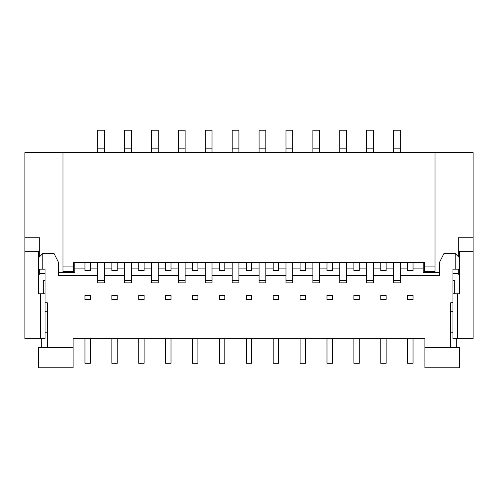 <?xml version="1.0" encoding="UTF-8"?>
<svg xmlns="http://www.w3.org/2000/svg" width="498" height="498" viewBox="0 0 498 498"><rect width="100%" height="100%" fill="white"/><g stroke="black" fill="none" stroke-linecap="round" stroke-linejoin="round"><path stroke-width="0.75" d="M452.931 332.813L450.69 332.813L450.69 347.604L459.654 347.604L459.654 367.773L424.919 367.773L424.919 347.604L450.69 347.604M353.879 297.406L353.879 299.46L359.257 299.46L359.257 295.351L353.879 295.351L353.879 297.406M413.041 268.895L423.238 268.895L423.238 262.446M423.238 268.895L423.238 272.369L439.485 272.369M452.931 280.374L454.276 280.374L454.276 293.82M459.654 257.964L455.172 253.482L455.172 269.169L459.654 269.169M455.172 269.169L452.931 269.169L452.931 338.64L473.1 338.64L473.1 251.241L458.309 251.241L458.309 237.795L473.1 237.795L473.1 152.637L435.003 152.637L435.003 272.369M326.987 338.64L326.987 363.291L332.365 363.291L332.365 338.64M452.931 302.784L450.69 302.784L450.69 332.813M456.293 347.604L456.293 338.64M366.653 282.876L373.375 282.876L373.375 280.374L366.653 280.374L366.653 282.876M393.545 152.637L393.545 130.227L400.268 130.227L400.268 152.637M452.931 311.748L450.69 311.748M312.869 152.637L312.869 130.227L319.591 130.227L319.591 152.637M413.041 295.351L413.041 299.46L407.663 299.46L407.663 295.351L413.041 295.351M400.268 275.668L439.485 275.668L439.485 262.446L443.967 253.482L455.172 253.482M424.919 347.604L424.919 338.64L73.082 338.64L424.919 338.64M373.375 152.637L373.375 130.227L366.653 130.227L366.653 148.155L373.375 148.155M366.653 152.637L366.653 148.155M424.47 272.369L424.47 271.41L435.003 271.41M326.987 295.351L332.365 295.351L332.365 299.46L326.987 299.46L326.987 295.351M407.663 262.446L407.663 270.638L413.041 270.638L413.041 262.446M339.76 152.637L339.76 130.227L346.484 130.227L346.484 152.637M332.365 262.446L332.365 270.638L326.987 270.638L326.987 262.446M292.7 262.446L292.7 282.876L285.976 282.876L285.976 280.374L292.7 280.374M373.375 262.446L373.375 280.374M413.041 338.64L413.041 363.291L407.663 363.291L407.663 338.64M353.879 262.446L353.879 270.638L359.257 270.638L359.257 262.446M366.653 262.446L366.653 280.374M458.309 269.169L458.309 273.651L459.654 275.892M452.931 293.82L459.654 293.82L459.654 251.241M458.309 256.619L458.309 251.241M458.309 273.651L452.931 273.651M473.1 251.241L473.1 237.795M278.581 338.64L278.581 363.291L273.203 363.291L273.203 338.64M339.76 280.374L339.76 282.876L346.484 282.876L346.484 280.374L339.76 280.374L339.76 262.446M393.545 282.876L400.268 282.876L400.268 280.374L393.545 280.374L393.545 282.876M393.545 262.446L393.545 280.374M400.268 262.446L400.268 280.374M380.771 338.64L380.771 363.291L386.149 363.291L386.149 338.64M359.257 338.64L359.257 363.291L353.879 363.291L353.879 338.64M312.869 282.876L319.591 282.876L319.591 280.374L312.869 280.374L312.869 282.876M305.473 262.446L305.473 270.638L300.095 270.638L300.095 262.446M386.149 295.351L386.149 299.46L380.771 299.46L380.771 295.351L386.149 295.351M305.473 295.351L305.473 299.46L300.095 299.46L300.095 295.351L305.473 295.351M305.473 338.64L305.473 363.291L300.095 363.291L300.095 338.64M319.591 262.446L319.591 280.374M124.624 152.637L124.624 130.227L131.348 130.227L131.348 152.637M273.203 295.351L278.581 295.351L278.581 299.46L273.203 299.46L273.203 295.351M435.003 266.928L424.47 266.928L424.47 271.41M386.149 262.446L386.149 270.638L380.771 270.638L380.771 262.446M435.003 152.637L62.997 152.637L62.997 266.928L73.53 266.928L73.53 262.446L424.47 262.446L424.47 266.928M346.484 262.446L346.484 280.374M251.689 268.895L259.084 268.895M265.808 268.895L273.203 268.895M278.581 268.895L285.976 268.895M292.7 268.895L300.095 268.895M305.473 268.895L312.869 268.895M319.591 268.895L326.987 268.895M332.365 268.895L339.76 268.895M346.484 268.895L353.879 268.895M359.257 268.895L366.653 268.895M373.375 268.895L380.771 268.895M386.149 268.895L393.545 268.895M400.268 268.895L407.663 268.895M74.762 262.446L74.762 268.895L84.959 268.895M90.337 268.895L97.733 268.895M104.456 268.895L111.851 268.895M117.229 268.895L124.624 268.895M131.348 268.895L138.743 268.895M144.121 268.895L151.517 268.895M158.239 268.895L165.635 268.895M171.013 268.895L178.409 268.895M185.131 268.895L192.527 268.895M197.905 268.895L205.301 268.895M212.024 268.895L219.419 268.895M224.797 268.895L232.193 268.895M238.916 268.895L246.311 268.895M285.976 152.637L285.976 130.227L292.7 130.227L292.7 152.637M259.084 280.374L265.808 280.374L265.808 282.876L259.084 282.876L259.084 262.446M265.808 262.446L265.808 280.374M312.869 262.446L312.869 280.374M151.517 152.637L151.517 148.155L158.239 148.155L158.239 152.637M158.239 148.155L158.239 130.227L151.517 130.227L151.517 148.155M273.203 262.446L273.203 270.638L278.581 270.638L278.581 262.446M259.084 152.637L259.084 130.227L265.808 130.227L265.808 152.637M285.976 262.446L285.976 280.374M178.409 130.227L178.409 148.155L185.131 148.155L185.131 130.227L178.409 130.227M246.311 262.446L246.311 270.638L251.689 270.638L251.689 262.446M219.419 262.446L219.419 270.638L224.797 270.638L224.797 262.446M192.527 262.446L192.527 270.638L197.905 270.638L197.905 262.446M165.635 262.446L165.635 270.638L171.013 270.638L171.013 262.446M138.743 262.446L138.743 270.638L144.121 270.638L144.121 262.446M111.851 262.446L111.851 270.638L117.229 270.638L117.229 262.446M84.959 262.446L84.959 270.638L90.337 270.638L90.337 262.446M74.762 268.895L74.762 272.369L58.515 272.369M97.733 275.668L58.515 275.668L58.515 262.446L54.033 253.482L42.828 253.482L42.828 269.169L45.069 269.169L45.069 338.64L24.9 338.64L24.9 152.637L62.997 152.637M124.624 275.668L104.456 275.668M151.517 275.668L131.348 275.668M178.409 275.668L158.239 275.668M205.301 275.668L185.131 275.668M232.193 275.668L212.024 275.668M259.084 275.668L238.916 275.668M285.976 275.668L265.808 275.668M312.869 275.668L292.7 275.668M339.76 275.668L319.591 275.668M366.653 275.668L346.484 275.668M393.545 275.668L373.375 275.668M205.301 152.637L205.301 130.227L212.024 130.227L212.024 152.637M97.733 152.637L97.733 130.227L104.456 130.227L104.456 152.637M38.346 257.964L42.828 253.482M42.828 269.169L38.346 269.169M73.082 347.604L38.346 347.604L38.346 367.773L73.082 367.773L73.082 338.64M39.691 256.619L39.691 237.795L24.9 237.795M38.346 275.892L39.691 273.651L39.691 269.169M39.691 273.651L45.069 273.651M73.53 266.928L73.53 271.41L62.997 271.41L62.997 266.928M62.997 272.369L62.997 271.41M45.069 293.82L38.346 293.82L38.346 251.241L39.691 251.241M232.193 282.876L238.916 282.876L238.916 280.374L232.193 280.374L232.193 282.876M205.301 282.876L212.024 282.876L212.024 280.374L205.301 280.374L205.301 282.876M178.409 282.876L185.131 282.876L185.131 280.374L178.409 280.374L178.409 282.876M151.517 282.876L158.239 282.876L158.239 280.374L151.517 280.374L151.517 282.876M124.624 282.876L131.348 282.876L131.348 280.374L124.624 280.374L124.624 282.876M97.733 282.876L104.456 282.876L104.456 280.374L97.733 280.374L97.733 282.876M45.069 302.784L47.31 302.784L47.31 347.604M84.959 299.46L90.337 299.46L90.337 295.351L84.959 295.351L84.959 299.46M111.851 299.46L117.229 299.46L117.229 295.351L111.851 295.351L111.851 299.46M138.743 295.351L144.121 295.351L144.121 299.46L138.743 299.46L138.743 295.351M165.635 299.46L171.013 299.46L171.013 295.351L165.635 295.351L165.635 299.46M192.527 295.351L197.905 295.351L197.905 299.46L192.527 299.46L192.527 295.351M219.419 299.46L224.797 299.46L224.797 295.351L219.419 295.351L219.419 299.46M246.311 295.351L251.689 295.351L251.689 299.46L246.311 299.46L246.311 295.351M185.131 152.637L185.131 148.155M178.409 152.637L178.409 148.155M232.193 262.446L232.193 280.374M205.301 262.446L205.301 280.374M178.409 262.446L178.409 280.374M151.517 262.446L151.517 280.374M124.624 262.446L124.624 280.374M131.348 262.446L131.348 280.374M238.916 262.446L238.916 280.374M212.024 262.446L212.024 280.374M185.131 262.446L185.131 280.374M158.239 262.446L158.239 280.374M97.733 262.446L97.733 280.374M104.456 262.446L104.456 280.374M73.53 272.369L73.53 271.41M232.193 152.637L232.193 130.227L238.916 130.227L238.916 152.637M144.121 338.64L144.121 363.291L138.743 363.291L138.743 338.64M111.851 338.64L111.851 363.291L117.229 363.291L117.229 338.64M84.959 338.64L84.959 363.291L90.337 363.291L90.337 338.64M197.905 338.64L197.905 363.291L192.527 363.291L192.527 338.64M165.635 338.64L165.635 363.291L171.013 363.291L171.013 338.64M224.797 338.64L224.797 363.291L219.419 363.291L219.419 338.64M246.311 338.64L246.311 363.291L251.689 363.291L251.689 338.64M24.9 251.241L38.346 251.241M45.069 280.374L43.724 280.374L43.724 293.82M45.069 332.813L47.31 332.813M41.708 347.604L41.708 338.64M45.069 311.748L47.31 311.748M339.76 148.155L346.484 148.155M457.413 293.82L457.413 338.64M393.545 148.155L400.268 148.155M312.869 148.155L319.591 148.155M285.976 148.155L292.7 148.155M205.301 148.155L212.024 148.155M124.624 148.155L131.348 148.155M97.733 148.155L104.456 148.155M259.084 148.155L265.808 148.155M232.193 148.155L238.916 148.155M40.587 293.82L40.587 338.64"/></g></svg>
